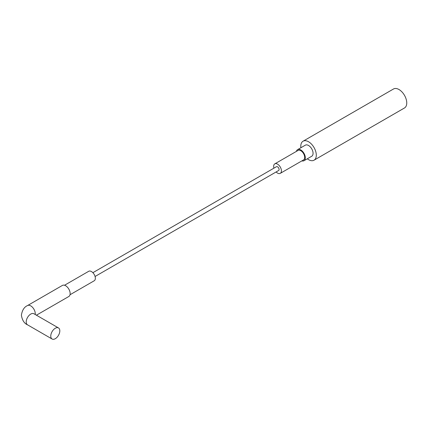 <?xml version="1.0" encoding="UTF-8"?>
<svg xmlns="http://www.w3.org/2000/svg" width="428" height="428" viewBox="0 0 428 428"><rect width="100%" height="100%" fill="white"/><g stroke="black" fill="none" stroke-linecap="round" stroke-linejoin="round"><path stroke-width="0.64" d="M55.292 328.249A6.393 3.692 120 0 0 51.114 333.888A6.393 3.692 120 0 0 52.093 339.013A6.393 3.692 120 0 0 55.292 338.698A6.393 3.692 120 0 0 59.471 333.059A6.393 3.692 120 0 0 58.486 327.934A6.393 3.692 120 0 0 55.292 328.249M36.423 315.195L68.822 296.492A6.393 3.692 -120 0 0 69.807 291.366A6.393 3.692 -120 0 0 65.628 285.727A6.393 3.692 -120 0 0 62.429 285.412L27.542 305.555A6.393 3.692 -120 0 1 30.741 305.87A6.393 3.692 -120 0 1 35.262 313.703A6.393 3.692 -120 0 1 35.203 314.494M64.532 285.251L88.73 271.282A5.484 3.167 60 0 1 91.469 271.555A5.484 3.167 60 0 1 95.053 276.386A5.484 3.167 60 0 1 94.208 280.779L70.015 294.748M92.887 272.684L276.44 166.706A2.193 1.268 60 0 1 277.537 166.818A2.193 1.268 60 0 1 278.97 168.75A2.193 1.268 60 0 1 278.633 170.505L95.08 276.483M273.925 168.156A5.484 3.167 60 0 1 274.797 163.86A5.484 3.167 60 0 1 277.537 164.133A5.484 3.167 60 0 1 281.116 168.964A5.484 3.167 60 0 1 280.276 173.356A5.484 3.167 60 0 1 277.537 173.083A5.484 3.167 60 0 1 276.119 171.954M274.797 163.86L298.054 150.431A5.484 3.167 60 0 1 300.793 150.704A5.484 3.167 60 0 1 304.378 155.535A5.484 3.167 60 0 1 303.538 159.928L280.276 173.356M296.406 151.384A6.393 3.692 60 0 1 297.599 149.639A6.393 3.692 60 0 1 300.793 149.955A6.393 3.692 60 0 1 304.971 155.594A6.393 3.692 60 0 1 303.992 160.719A6.393 3.692 60 0 1 301.89 160.88M297.599 149.639L305.351 145.162A6.393 3.692 60 0 1 308.545 145.483A6.393 3.692 60 0 1 312.724 151.116A6.393 3.692 60 0 1 311.745 156.241L303.992 160.719M300.895 147.735A10.962 6.329 60 0 1 303.067 141.208A10.962 6.329 60 0 1 308.545 141.748A10.962 6.329 60 0 1 315.709 151.41A10.962 6.329 60 0 1 314.029 160.2A10.962 6.329 60 0 1 308.545 159.655A10.962 6.329 60 0 1 307.293 158.815M303.067 141.208L393.514 88.987A10.962 6.329 60 0 1 398.998 89.532A10.962 6.329 60 0 1 406.161 99.194A10.962 6.329 60 0 1 404.476 107.979L314.029 160.2M33.732 313.66L33.935 313.761A6.393 3.692 120 0 0 30.741 314.077A6.393 3.692 120 0 0 26.215 321.91A6.393 3.692 120 0 0 27.542 324.836C24.23 323.418 22.186 320.203 21.4 315.195C22.186 310.193 24.23 306.978 27.542 305.555M27.542 324.836L52.093 339.013M33.935 313.761L58.486 327.934"/></g></svg>
